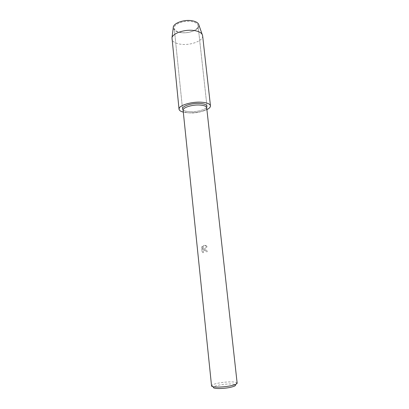 <?xml version="1.0" encoding="UTF-8"?>
<svg xmlns="http://www.w3.org/2000/svg" width="409" height="409" viewBox="0 0 409 409"><rect width="100%" height="100%" fill="white"/><g stroke="black" fill="none" stroke-linecap="round" stroke-linejoin="round"><path stroke-width="0.31" stroke-dasharray="2.04 1.53" d="M181.576 32.608C177.143 32.014 174.689 30.573 174.219 28.282C173.447 24.402 183.176 20.332 190.921 21.452C195.267 22.096 197.649 23.523 198.068 25.731C198.764 29.709 189.173 33.615 181.576 32.608C177.143 32.014 174.689 30.573 174.219 28.282C173.447 24.402 183.176 20.332 190.921 21.452C195.267 22.096 197.649 23.523 198.068 25.731C198.764 29.709 189.173 33.615 181.576 32.608M181.192 32.643C176.259 31.974 173.61 30.353 173.252 27.771C173.61 30.353 176.259 31.974 181.192 32.643C189.52 33.758 199.996 29.366 198.902 25.031C199.996 29.366 189.52 33.758 181.192 32.643M189.899 111.693C186.596 111.524 184.336 110.931 183.12 109.914C184.336 110.931 186.596 111.524 189.899 111.693C196.463 112.061 204.975 109.909 206.617 107.403C204.975 109.909 196.463 112.061 189.899 111.693M206.693 107.715C207.245 110.404 197.67 113.38 190.216 112.94C185.87 112.685 183.503 111.78 183.109 110.236M206.903 109.602C201.749 111.908 195.63 112.981 188.544 112.823C180.359 112.148 177.583 110.185 180.211 106.928C183.375 104.034 193.452 101.749 201.3 102.204C209.623 103.068 212.179 105.113 208.958 108.349C205.425 111.136 196.034 113.17 188.544 112.823L183.304 112.122M204.551 249.071L203.345 249.321L207.429 246.709L203.345 249.321C205.303 248.728 206.596 249.531 207.24 251.729L206.131 251.826L205.87 251.054C205.047 250.047 204.209 249.94 203.36 250.737L204.669 250.221L205.855 251.054L206.11 251.832L207.22 251.734C206.918 250.175 206.029 249.291 204.551 249.071M237.143 383.121L236.923 382.768C235.579 381.474 225.804 381.658 218.657 383.064C214.812 383.821 212.491 384.618 211.693 385.467L211.55 385.861M204.157 245.374L203.544 245.492L202.757 249.623L202.394 246.146L201.601 247.322L202.051 251.627L201.601 247.322L202.414 246.141L202.777 249.623L203.559 245.487C204.975 245.149 206.269 245.558 207.445 246.704L204.157 245.374M202.051 251.622L203.242 252.813L203.339 250.743L203.242 252.813M236.923 382.768L235.446 384.767C234.306 383.611 225.799 383.754 219.587 384.992C216.243 385.656 214.234 386.362 213.559 387.103L211.693 385.467M203.263 252.813L202.066 251.622M202.624 35.701C203.483 40.639 191.126 45.501 181.366 44.31C175.64 43.61 172.475 41.836 171.872 38.988M174.219 28.282L182.521 108.86L174.219 28.282M198.068 25.731L206.98 106.248L198.068 25.731"/><path stroke-width="0.61" d="M198.595 24.167C197.537 22.337 195.088 21.156 191.248 20.624C183.774 19.56 174.168 22.976 173.37 26.861L173.252 27.771C172.756 23.635 183.074 19.443 191.248 20.624C195.763 21.288 198.314 22.756 198.902 25.031L202.624 35.701L210.461 105.813C210.543 107.107 209.357 108.37 206.903 109.602M183.12 109.914L182.521 108.86C181.857 106.125 191.939 102.899 199.822 103.436C204.244 103.748 206.632 104.689 206.98 106.248L206.617 107.403L206.98 106.248C206.632 104.689 204.244 103.748 199.822 103.436C191.939 102.899 181.857 106.125 182.521 108.86L183.12 109.914M183.109 110.236C182.475 107.618 192.194 104.525 199.791 105.031C204.055 105.328 206.356 106.222 206.693 107.715L237.143 383.121C237.062 384.031 234.766 384.946 230.267 385.871C222.24 387.507 211.31 387.466 211.55 385.861L183.109 110.236M213.559 387.103C211.877 388.78 222.021 389.066 229.659 387.492C234.204 386.531 236.131 385.621 235.446 384.767M183.304 112.122C180.65 111.437 179.224 110.456 179.024 109.177L171.99 37.735C172.91 33.262 184.49 29.244 193.472 30.44C198.079 31.048 201.003 32.398 202.245 34.499M179.024 109.177C178.155 105.67 191.146 101.498 201.3 102.204C206.969 102.618 210.022 103.82 210.461 105.813M173.37 26.861L171.99 37.735"/></g></svg>

